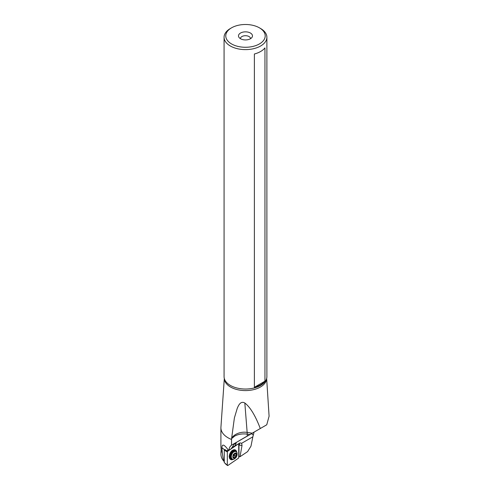 <?xml version="1.0" encoding="UTF-8"?>
<svg xmlns="http://www.w3.org/2000/svg" width="490" height="490" viewBox="0 0 490 490"><rect width="100%" height="100%" fill="white"/><g stroke="black" fill="none" stroke-linecap="round" stroke-linejoin="round"><path stroke-width="0.73" d="M238.324 458.291L227.887 465.476A0.674 0.423 -64.5 0 1 227.323 465.151L227.323 451.994A0.674 0.423 -64.5 0 1 227.721 451.223L238.158 444.044A0.674 0.423 -64.5 0 1 238.722 444.363L238.722 457.519A0.674 0.423 -64.5 0 1 238.324 458.291L227.887 465.476A0.674 0.423 -64.5 0 1 227.323 465.151L227.323 451.994A0.674 0.423 -64.5 0 1 227.721 451.223L238.158 444.044A0.674 0.423 -64.5 0 1 238.722 444.363L238.722 457.519A0.674 0.423 -64.5 0 1 238.324 458.291M236.664 451.854A5.31 3.32 115.5 0 0 235.445 450.034A5.31 3.32 115.5 0 0 232.811 450.188A5.31 3.32 115.5 0 0 229.338 457.476A5.31 3.32 115.5 0 0 230.6 459.479A5.31 3.32 115.5 0 0 233.062 459.418M227.323 451.994L224.291 450.12L224.291 462.621L227.323 465.151M224.996 449.63L224.291 450.12M225.357 450.604L227.023 451.039M227.287 451.106L227.721 451.223M259.424 43.935A19.716 11.386 180 0 1 231.537 43.935A19.716 11.386 180 0 1 231.537 27.832A19.716 11.386 180 0 1 259.424 27.832L259.424 27.832A19.716 11.386 180 0 1 259.424 43.935M231.537 27.832L230.349 28.524A21.407 12.36 180 0 0 224.077 37.258L224.077 376.675A21.407 12.36 0 0 0 224.604 379.389A21.407 12.36 0 0 0 230.349 385.41A21.407 12.36 0 0 0 251.437 388.546A21.407 12.36 0 0 0 266.364 379.389A21.407 12.36 0 0 0 266.885 376.675L266.885 37.258A21.407 12.36 180 0 1 260.619 45.999A21.407 12.36 180 0 1 230.349 45.999A21.407 12.36 180 0 1 224.077 37.258M250.427 38.741A6.995 4.036 0 0 0 251.866 37.534A6.995 4.036 0 0 0 249.447 32.56A6.995 4.036 0 0 0 240.535 33.032A6.995 4.036 0 0 0 239.096 37.534A6.995 4.036 0 0 0 250.427 38.741M260.619 28.524L259.424 27.832L260.619 28.524A21.407 12.36 180 0 1 266.885 37.258M264.949 381.189A21.407 12.36 180 0 1 254.377 387.296L264.949 381.189L264.949 47.898A21.407 12.36 0 0 1 254.377 54.004L254.377 387.296M224.157 461.531C223.201 459.755 222.448 455.149 221.903 447.725C222.093 443.664 224.157 444.363 228.107 449.82L228.414 450.384L228.922 450.255C229.093 448.001 229.963 446.304 231.525 445.159L231.562 439.487A24.573 14.186 180 0 1 228.107 437.827A24.573 14.186 180 0 1 220.91 427.795A24.573 14.186 180 0 1 220.929 427.225L224.31 378.488M221.162 449.667L220.91 454.034C220.935 456.766 222.019 459.265 224.157 461.537L224.291 461.66M220.91 452.105L221.1 452.785L221.315 451.602L220.91 446.641L220.91 427.795M238.722 456.637L240.002 456.729L242.017 445.502L241.656 443.279L240.082 442.88L231.739 447.744M234.704 446.329L236.266 442.935L234.012 444.332L231.464 448.528L228.922 450.255M228.414 450.384L227.44 450.414M238.685 445.52L239.751 444.112L239.138 443.327M224.861 449.52L227.219 451.149L227.176 450.592M224.879 449.532L224.69 449.924M252.215 433.301L231.525 445.159M254.457 431.892L252.546 432.995C251.627 433.766 251.903 434.41 253.379 434.912L254.034 432.137M241.656 443.279L252.84 436.823L253.379 434.912M250.537 38.673A5.053 2.922 0 0 0 250.537 38.624A5.053 2.922 0 0 0 247.419 35.929A5.053 2.922 0 0 0 241.907 36.56A5.053 2.922 0 0 0 240.425 38.624A5.053 2.922 0 0 0 240.425 38.673M231.592 438.581L234.392 417.921L237.258 408.299C238.348 405.849 240.431 400.495 244.829 403.007L247.15 432.401A13.481 2.848 -81.2 0 1 247.223 434.14C242.642 433.534 238.532 434.14 234.882 435.959L231.592 438.581L231.562 439.487M239.579 440.479L249.851 434.55L247.223 434.14L247.242 436.057M266.652 378.488L269.09 416.206L266.756 424.787L260.288 428.523C255.4 415.679 250.249 407.172 244.829 403.007M252.84 436.823L250.984 446.145L247.597 451.621L240.002 456.729M233.595 446.77L231.592 448.148M228.34 450.384L227.219 451.149M260.288 428.523L249.851 434.55M236.18 456.509L234.422 458.126A0.49 0.306 115.5 0 0 234.735 457.727A1.133 0.711 -64.5 0 1 235.806 456.741A0.49 0.306 115.5 0 0 236.18 456.509L236.266 456.343A0.49 0.306 115.5 0 0 236.241 455.89A1.133 0.711 -64.5 0 1 236.443 454.402A0.49 0.306 115.5 0 0 236.59 453.905L236.266 456.343M234.422 458.126L233.424 458.046L232.915 457.415M235.978 453.072L236.486 453.697A0.49 0.306 115.5 0 0 236.211 453.722A1.133 0.711 -64.5 0 1 235.647 453.783A1.133 0.711 -64.5 0 1 235.617 453.771A1.133 0.711 -64.5 0 1 235.335 453.219A0.49 0.306 115.5 0 0 235.2 452.974L235.978 453.072M233.822 454.353L236.241 455.89M233.105 454.879L234.208 455.467L234.104 454.873M234.208 455.467L233.307 455.706M235.2 452.974L234.98 452.987A0.49 0.306 115.5 0 0 234.667 453.385A1.133 0.711 -64.5 0 1 233.595 454.377A0.49 0.306 115.5 0 0 233.222 454.604L233.136 454.769A0.49 0.306 115.5 0 0 233.16 455.222A1.133 0.711 -64.5 0 1 232.958 456.717A0.49 0.306 115.5 0 0 232.811 457.213L232.922 457.409A0.49 0.306 115.5 0 0 233.191 457.397A1.133 0.711 -64.5 0 1 233.755 457.329A1.133 0.711 -64.5 0 1 233.785 457.348A1.133 0.711 -64.5 0 1 234.067 457.899A0.49 0.306 115.5 0 0 234.202 458.144M229.688 457.495A4.018 2.511 -64.5 0 1 229.259 456.803M232.242 450.549A4.018 2.511 -64.5 0 1 233.05 450.445M266.627 378.592A21.15 12.207 180 0 1 253.397 389.697A21.15 12.207 180 0 1 230.527 387.008A21.15 12.207 180 0 1 224.34 378.592M238.973 456.607L238.973 445.183M239.053 445.122L242.017 445.502M221.903 447.725L224.634 449.881M231.611 438.207A13.481 9.825 175.5 0 1 247.15 432.401L252.221 433.185M229.467 456.313A3.369 2.107 -64.5 0 1 229.308 455.712M231.421 451.272A3.369 2.107 -64.5 0 1 231.99 451.021M230.147 458.328A4.637 2.897 -64.5 0 1 229.528 456.778A4.637 2.897 -64.5 0 1 232.389 450.769L231.531 451.302A3.454 2.162 115.5 0 0 231.151 451.578M229.369 455.308A3.454 2.162 115.5 0 0 229.4 455.774L229.528 456.778L230.906 458.977A4.716 2.952 115.5 0 0 231.035 459.032M235.09 450.524A4.716 2.952 115.5 0 0 234.967 450.457L232.389 450.769A4.637 2.897 -64.5 0 1 233.987 450.273M236.989 452.778A4.551 2.848 115.5 0 0 236.94 452.564L234.967 450.457A4.716 2.952 115.5 0 0 230.318 453.348A4.716 2.952 115.5 0 0 230.784 458.916A4.716 2.952 115.5 0 0 230.906 458.977L231.452 459.24A4.716 2.952 -64.5 0 1 231.329 459.173A4.716 2.952 -64.5 0 1 230.87 453.605A4.716 2.952 -64.5 0 1 235.512 450.714A4.716 2.952 -64.5 0 1 235.635 450.782M232.432 459.418A4.716 2.952 -64.5 0 1 231.452 459.24L233.785 459.179A4.551 2.848 115.5 0 0 233.981 459.087M231.758 459.197A4.551 2.848 115.5 0 0 233.785 459.179L234.171 459.007A4.153 2.597 -64.5 0 1 232.327 459.02A4.153 2.597 -64.5 0 1 231.96 454.034A4.153 2.597 -64.5 0 1 236.113 451.639A4.153 2.597 -64.5 0 1 237.05 452.974L236.94 452.564A4.551 2.848 115.5 0 0 235.917 451.094A4.551 2.848 115.5 0 0 231.36 453.728A4.551 2.848 115.5 0 0 231.758 459.197M236.443 454.402L234.618 453.532M234.918 453.023L235.335 453.219M233.669 455.718L235.806 456.741M234.735 457.727L232.879 456.845M233.191 457.397L232.817 457.213L233.136 454.769M233.222 454.604L234.98 452.987M225.357 463.761L227.458 465.5M229.112 456.282L229.761 457.403M231.739 450.763L233.081 450.586M237.05 452.974C237.423 455.62 236.468 457.629 234.171 459.007M235.647 453.783L234.692 453.324M233.755 457.329L232.854 456.901"/></g></svg>

